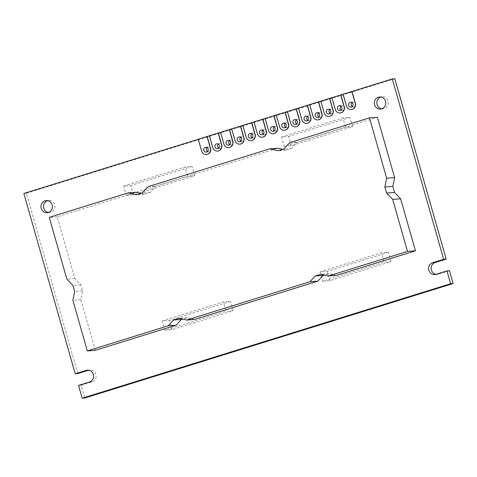 <?xml version="1.0" encoding="UTF-8"?>
<svg xmlns="http://www.w3.org/2000/svg" width="477" height="477" viewBox="0 0 477 477"><rect width="100%" height="100%" fill="white"/><g stroke="black" fill="none" stroke-linecap="round" stroke-linejoin="round"><path stroke-width="0.36" stroke-dasharray="2.38 1.79" d="M77.757 373.604L26.396 193.286L23.85 193.477M26.396 193.286L394.825 78.777M436.05 274.305A6.064 5.724 -94.3 0 0 437.331 274.364A6.064 5.724 -94.3 0 0 438.542 274.132L435.996 274.323M449.507 270.727L438.542 274.132M87.386 370.152L89.932 369.967A6.064 5.724 -94.3 0 1 96.008 374.94A6.064 5.724 -94.3 0 1 92.037 381.827L81.072 385.237L84.715 398.033M89.932 369.967A6.064 5.724 -94.3 0 0 88.722 370.194M252.071 137.686A2.427 2.29 -94.3 0 0 255.469 134.955A2.427 2.29 -94.3 0 0 251.778 133.793M240.933 141.15A2.427 2.29 -94.3 0 0 244.331 138.419A2.427 2.29 -94.3 0 0 240.641 137.251M229.789 144.614A2.427 2.29 -94.3 0 0 233.187 141.884A2.427 2.29 -94.3 0 0 229.497 140.715M218.651 148.079A2.427 2.29 -94.3 0 0 222.049 145.342A2.427 2.29 -94.3 0 0 218.359 144.179M207.507 151.537A2.427 2.29 -94.3 0 0 210.906 148.806A2.427 2.29 -94.3 0 0 207.215 147.643M123.644 186.06L185.052 166.974L187.7 176.281L126.298 195.367L123.644 186.06L130.644 185.535L192.046 166.455L185.052 166.974M162.085 321.003L223.486 301.917L226.14 311.225L164.732 330.311L162.085 321.003L169.085 320.484L230.486 301.398L223.486 301.917M319.984 271.926L381.391 252.84L384.039 262.147L322.637 281.233L319.984 271.926L326.983 271.407L388.385 252.321L381.391 252.84M281.543 136.982L342.951 117.897L345.598 127.204L284.197 146.29L281.543 136.982L288.543 136.464L349.945 117.378L342.951 117.897M285.49 127.299A2.427 2.29 -94.3 0 0 288.895 124.569A2.427 2.29 -94.3 0 0 285.204 123.4M296.634 123.841A2.427 2.29 -94.3 0 0 300.033 121.104A2.427 2.29 -94.3 0 0 296.342 119.942M307.772 120.377A2.427 2.29 -94.3 0 0 311.177 117.646A2.427 2.29 -94.3 0 0 307.486 116.477M341.198 109.99A2.427 2.29 -94.3 0 0 344.597 107.253A2.427 2.29 -94.3 0 0 340.906 106.091M330.054 113.448A2.427 2.29 -94.3 0 0 333.453 110.718A2.427 2.29 -94.3 0 0 329.762 109.555M318.916 116.913A2.427 2.29 -94.3 0 0 322.315 114.182A2.427 2.29 -94.3 0 0 318.624 113.013M274.353 130.764A2.427 2.29 -94.3 0 0 277.751 128.033A2.427 2.29 -94.3 0 0 274.06 126.864M263.209 134.228A2.427 2.29 -94.3 0 0 266.613 131.497A2.427 2.29 -94.3 0 0 262.922 130.328M381.755 108.834A6.064 5.724 -94.3 0 0 383.037 108.893A6.064 5.724 -94.3 0 0 388.069 101.142A6.064 5.724 -94.3 0 0 382.137 96.801A6.064 5.724 -94.3 0 0 380.873 97.046M352.336 106.526A2.427 2.29 -94.3 0 0 355.735 103.795A2.427 2.29 -94.3 0 0 352.044 102.627M48.41 212.438A6.064 5.724 -94.3 0 0 49.691 212.498A6.064 5.724 -94.3 0 0 54.724 204.746A6.064 5.724 -94.3 0 0 48.791 200.406A6.064 5.724 -94.3 0 0 47.527 200.65M206.452 154.518A4.848 4.579 -94.3 0 1 201.783 151.042L198.414 139.224M217.59 151.06A4.848 4.579 -94.3 0 1 212.927 147.578L209.558 135.76M228.733 147.596A4.848 4.579 -94.3 0 1 224.065 144.12L220.696 132.296M239.871 144.132A4.848 4.579 -94.3 0 1 235.203 140.655L231.84 128.838M251.015 140.673A4.848 4.579 -94.3 0 1 246.347 137.191L242.978 125.373M262.153 137.209A4.848 4.579 -94.3 0 1 257.485 133.727L254.122 121.909M273.297 133.745A4.848 4.579 -94.3 0 1 268.629 130.269L265.26 118.445M284.435 130.281A4.848 4.579 -94.3 0 1 279.766 126.804L276.404 114.987M295.579 126.822A4.848 4.579 -94.3 0 1 290.91 123.34L287.542 111.523M306.717 123.358A4.848 4.579 -94.3 0 1 302.048 119.876L298.685 108.058M317.855 119.894A4.848 4.579 -94.3 0 1 313.192 116.418L309.823 104.594M328.999 116.43A4.848 4.579 -94.3 0 1 324.33 112.954L320.967 101.136M340.137 112.971A4.848 4.579 -94.3 0 1 335.474 109.489L332.105 97.672M351.281 109.507A4.848 4.579 -94.3 0 1 346.612 106.031L343.243 94.207M95.269 350.339L80.834 299.657L82.628 290.875L80.911 284.847L74.811 278.52L57.228 216.791L136.178 192.249M194.64 319.453L187.157 317.676L182.631 319.083M336.309 275.42L328.826 273.643L324.3 275.05M282.64 149.361L286.069 150.172L291.745 148.407L297.612 142.074L377.414 117.276M140.971 193.388L144.4 194.205L150.076 192.44L155.937 186.108L277.847 148.222M81.072 385.237L78.526 385.428M126.298 195.367L133.292 194.843L194.699 175.757L187.7 176.281M194.699 175.757L192.046 166.455M133.292 194.843L130.644 185.535M164.732 330.311L171.732 329.786L233.14 310.706L226.14 311.225M233.14 310.706L230.486 301.398M171.732 329.786L169.085 320.484M322.637 281.233L329.631 280.714L391.039 261.629L384.039 262.147M391.039 261.629L388.385 252.321M329.631 280.714L326.983 271.407M284.197 146.29L291.191 145.771L352.598 126.685L345.598 127.204M352.598 126.685L349.945 117.378M291.191 145.771L288.543 136.464M80.834 299.657L72.88 300.248M82.628 290.875L74.674 291.465M80.911 284.847L72.957 285.443M74.811 278.52L66.858 279.117M57.228 216.791L49.274 217.381M144.4 194.205L136.446 194.795M150.076 192.44L142.122 193.03M147.983 186.704L155.937 186.108M286.069 150.172L278.115 150.768M291.745 148.407L283.791 149.003M289.658 142.671L297.612 142.074M328.826 273.643L320.878 274.233M187.157 317.676L179.203 318.266M92.037 381.827L89.491 382.017M434.791 274.549L437.331 274.364M250.753 138.258L253.46 138.056M250.395 133.423L253.096 133.22M239.615 141.723L242.316 141.52M239.251 136.887L241.958 136.684M228.471 145.181L231.178 144.984M228.113 140.345L230.814 140.143M217.333 148.645L220.034 148.442M216.969 143.81L219.676 143.607M206.189 152.109L208.896 151.907M205.831 147.274L208.532 147.071M284.179 127.872L286.88 127.669M283.815 123.036L286.522 122.833M295.317 124.408L298.024 124.205M294.953 119.572L297.66 119.369M306.455 120.943L309.162 120.747M306.097 116.108L308.798 115.905M339.88 110.557L342.581 110.354M339.517 105.721L342.224 105.518M328.736 114.021L331.443 113.818M328.379 109.185L331.08 108.983M317.599 117.485L320.3 117.282M317.235 112.644L319.942 112.447M273.035 131.336L275.742 131.133M272.677 126.494L275.378 126.298M261.897 134.794L264.598 134.592M261.533 129.959L264.24 129.756M380.491 109.078L383.037 108.893M379.591 96.986L382.137 96.801M351.018 107.092L353.725 106.896M350.661 102.257L353.362 102.054M47.145 212.682L49.691 212.498M46.245 200.59L48.791 200.406"/><path stroke-width="0.72" d="M198.265 139.266L23.85 193.477L75.211 373.789L86.176 370.385A6.064 5.724 -94.3 0 1 87.386 370.152A6.064 5.724 -94.3 0 1 93.462 375.131A6.064 5.724 -94.3 0 1 89.491 382.017L78.526 385.428L82.175 398.223L450.604 283.714L446.961 270.912L435.996 274.323A6.064 5.724 -94.3 0 1 434.791 274.549A6.064 5.724 -94.3 0 1 428.71 269.577A6.064 5.724 -94.3 0 1 432.681 262.69L443.646 259.279L392.285 78.967L343.088 94.219L346.451 106.043A4.848 4.579 -94.3 0 0 351.203 109.513A4.848 4.579 -94.3 0 0 355.228 103.312L351.859 91.495M88.668 370.212L77.757 373.604L75.211 373.789M206.452 154.518A4.848 4.579 -94.3 0 0 210.554 148.317L207.191 136.494L209.409 135.808M217.59 151.06A4.848 4.579 -94.3 0 0 221.698 144.853L218.329 133.035L220.547 132.344M228.733 147.596A4.848 4.579 -94.3 0 0 232.836 141.389L229.473 129.571L231.691 128.879M239.871 144.132A4.848 4.579 -94.3 0 0 243.98 137.931L240.611 126.107L242.829 125.421M251.015 140.673A4.848 4.579 -94.3 0 0 255.117 134.466L251.755 122.649L253.973 121.957M262.153 137.209A4.848 4.579 -94.3 0 0 266.261 131.002L262.893 119.184L265.111 118.493M273.297 133.745A4.848 4.579 -94.3 0 0 277.399 127.538L274.031 115.72L276.255 115.029M284.435 130.281A4.848 4.579 -94.3 0 0 288.543 124.08L285.174 112.256L287.392 111.57M295.579 126.822A4.848 4.579 -94.3 0 0 299.681 120.615L296.312 108.798L298.536 108.106M306.717 123.358A4.848 4.579 -94.3 0 0 310.819 117.151L307.456 105.334L309.674 104.642M317.855 119.894A4.848 4.579 -94.3 0 0 321.963 113.687L318.594 101.869L320.812 101.184M328.999 116.43A4.848 4.579 -94.3 0 0 333.101 110.229L329.738 98.405L331.956 97.719M340.137 112.971A4.848 4.579 -94.3 0 0 344.245 106.765L340.876 94.947L343.094 94.255M436.05 274.305A6.064 5.724 -94.3 0 1 431.172 268.712A6.064 5.724 -94.3 0 1 435.227 262.499L446.192 259.094L394.825 78.777L392.285 78.967M82.175 398.223L84.715 398.033L453.15 283.523L449.507 270.727L446.961 270.912M251.778 133.793A2.427 2.29 -94.3 0 0 252.071 137.686M240.641 137.251A2.427 2.29 -94.3 0 0 240.933 141.15M229.497 140.715A2.427 2.29 -94.3 0 0 229.789 144.614M218.359 144.179A2.427 2.29 -94.3 0 0 218.651 148.079M207.215 147.643A2.427 2.29 -94.3 0 0 207.507 151.537M285.204 123.4A2.427 2.29 -94.3 0 0 285.49 127.299M296.342 119.942A2.427 2.29 -94.3 0 0 296.634 123.841M307.486 116.477A2.427 2.29 -94.3 0 0 307.772 120.377M340.906 106.091A2.427 2.29 -94.3 0 0 341.198 109.99M329.762 109.555A2.427 2.29 -94.3 0 0 330.054 113.448M318.624 113.013A2.427 2.29 -94.3 0 0 318.916 116.913M274.06 126.864A2.427 2.29 -94.3 0 0 274.353 130.764M262.922 130.328A2.427 2.29 -94.3 0 0 263.209 134.228M380.873 97.046A6.064 5.724 -94.3 0 0 376.878 103.27A6.064 5.724 -94.3 0 0 381.755 108.834M352.044 102.627A2.427 2.29 -94.3 0 0 352.336 106.526M47.527 200.65A6.064 5.724 -94.3 0 0 43.532 206.875A6.064 5.724 -94.3 0 0 48.41 212.438M351.281 109.507A4.848 4.579 -94.3 0 0 355.383 103.3L352.02 91.483M140.971 193.388L136.178 192.249L128.224 192.845L49.274 217.381L66.858 279.117L72.957 285.443L74.674 291.465L72.88 300.248L87.315 350.929L95.269 350.339L176.144 325.201L168.19 325.797L173.527 320.031L179.203 318.266L186.686 320.043L309.859 281.764L315.196 275.998L320.878 274.233L328.361 276.01L407.501 251.415L392.672 199.362L400.626 198.772L415.455 250.824L407.501 251.415M182.631 319.083L181.481 319.441L176.144 325.201M186.686 320.043L194.64 319.453L317.813 281.168L309.859 281.764M324.3 275.05L323.15 275.408L317.813 281.168M328.361 276.01L336.309 275.42L415.455 250.824M128.224 192.845L136.446 194.795L142.122 193.03L147.983 186.704L269.893 148.812L278.115 150.768L283.791 149.003L289.658 142.671L369.46 117.867L386.65 178.225L394.604 177.635L392.809 186.418L394.527 192.44L400.626 198.772M394.604 177.635L377.414 117.276L369.46 117.867M269.893 148.812L277.847 148.222L282.64 149.361M52.178 204.937A6.064 5.724 -94.3 0 0 46.245 200.59A6.064 5.724 -94.3 0 0 40.986 207.066A6.064 5.724 -94.3 0 0 47.145 212.682A6.064 5.724 -94.3 0 0 52.178 204.937M385.523 101.333A6.064 5.724 -94.3 0 0 379.591 96.986A6.064 5.724 -94.3 0 0 374.332 103.461A6.064 5.724 -94.3 0 0 380.491 109.078A6.064 5.724 -94.3 0 0 385.523 101.333M446.192 259.094L443.646 259.279M206.529 154.518L206.374 154.53A4.848 4.579 -94.3 0 1 201.622 151.054L198.259 139.236L207.191 136.494M217.673 151.054L217.512 151.066A4.848 4.579 -94.3 0 1 212.766 147.59L209.397 135.772L218.329 133.035M340.22 112.966L340.059 112.977A4.848 4.579 -94.3 0 1 335.313 109.501L331.944 97.684L340.876 94.947M228.811 147.59L228.65 147.602A4.848 4.579 -94.3 0 1 223.904 144.132L220.541 132.308L229.473 129.571M329.076 116.43L328.921 116.442A4.848 4.579 -94.3 0 1 324.175 112.966L320.806 101.148L329.738 98.405M239.955 144.126L239.794 144.137A4.848 4.579 -94.3 0 1 235.048 140.667L231.679 128.85L240.611 126.107M317.938 119.888L317.777 119.9A4.848 4.579 -94.3 0 1 313.031 116.43L309.662 104.606L318.594 101.869M251.093 140.667L250.932 140.679A4.848 4.579 -94.3 0 1 246.186 137.203L242.823 125.385L251.755 122.649M306.794 123.352L306.639 123.364A4.848 4.579 -94.3 0 1 301.893 119.888L298.524 108.07L307.456 105.334M262.237 137.203L262.076 137.215A4.848 4.579 -94.3 0 1 257.33 133.739L253.961 121.921L262.893 119.184M295.657 126.816L295.496 126.828A4.848 4.579 -94.3 0 1 290.749 123.352L287.381 111.535L296.312 108.798M273.375 133.739L273.214 133.751A4.848 4.579 -94.3 0 1 268.468 130.281L265.105 118.457L274.031 115.72M284.513 130.275L284.358 130.287A4.848 4.579 -94.3 0 1 279.611 126.816L276.243 114.999L285.174 112.256M453.15 283.523L450.604 283.714M340.059 112.977A4.848 4.579 -94.3 0 0 344.084 106.776L340.721 94.959M328.921 116.442A4.848 4.579 -94.3 0 0 332.946 110.241L329.577 98.417M317.777 119.9A4.848 4.579 -94.3 0 0 321.802 113.699L318.439 101.881M306.639 123.364A4.848 4.579 -94.3 0 0 310.664 117.163L307.295 105.345M295.496 126.828A4.848 4.579 -94.3 0 0 299.52 120.627L296.157 108.81M284.358 130.287A4.848 4.579 -94.3 0 0 288.382 124.092L285.013 112.268M273.214 133.751A4.848 4.579 -94.3 0 0 277.238 127.55L273.876 115.732M262.076 137.215A4.848 4.579 -94.3 0 0 266.1 131.014L262.732 119.196M250.932 140.679A4.848 4.579 -94.3 0 0 254.962 134.478L251.594 122.661M239.794 144.137A4.848 4.579 -94.3 0 0 243.819 137.942L240.45 126.119M228.65 147.602A4.848 4.579 -94.3 0 0 232.681 141.401L229.312 129.583M217.512 151.066A4.848 4.579 -94.3 0 0 221.537 144.865L218.168 133.047M206.374 154.53A4.848 4.579 -94.3 0 0 210.399 148.329L207.03 136.505M386.65 178.225L384.856 187.008L386.573 193.036L392.672 199.362M392.809 186.418L384.856 187.008M394.527 192.44L386.573 193.036M323.15 275.408L315.196 275.998M181.481 319.441L173.527 320.031M87.315 350.929L168.19 325.797M248.38 136.523A2.427 2.29 -94.3 0 0 250.753 138.258A2.427 2.29 -94.3 0 0 252.768 135.158A2.427 2.29 -94.3 0 0 250.395 133.423A2.427 2.29 -94.3 0 0 248.38 136.523M237.242 139.982A2.427 2.29 -94.3 0 0 239.615 141.723A2.427 2.29 -94.3 0 0 241.624 138.622A2.427 2.29 -94.3 0 0 239.251 136.887A2.427 2.29 -94.3 0 0 237.242 139.982M226.098 143.446A2.427 2.29 -94.3 0 0 228.471 145.181A2.427 2.29 -94.3 0 0 230.486 142.086A2.427 2.29 -94.3 0 0 228.113 140.345A2.427 2.29 -94.3 0 0 226.098 143.446M214.96 146.91A2.427 2.29 -94.3 0 0 217.333 148.645A2.427 2.29 -94.3 0 0 219.342 145.545A2.427 2.29 -94.3 0 0 216.969 143.81A2.427 2.29 -94.3 0 0 214.96 146.91M203.816 150.374A2.427 2.29 -94.3 0 0 206.189 152.109A2.427 2.29 -94.3 0 0 208.205 149.009A2.427 2.29 -94.3 0 0 205.831 147.274A2.427 2.29 -94.3 0 0 203.816 150.374M281.8 126.137A2.427 2.29 -94.3 0 0 284.179 127.872A2.427 2.29 -94.3 0 0 286.188 124.771A2.427 2.29 -94.3 0 0 283.815 123.036A2.427 2.29 -94.3 0 0 281.8 126.137M292.944 122.672A2.427 2.29 -94.3 0 0 295.317 124.408A2.427 2.29 -94.3 0 0 297.332 121.307A2.427 2.29 -94.3 0 0 294.953 119.572A2.427 2.29 -94.3 0 0 292.944 122.672M304.082 119.208A2.427 2.29 -94.3 0 0 306.455 120.943A2.427 2.29 -94.3 0 0 308.47 117.843A2.427 2.29 -94.3 0 0 306.097 116.108A2.427 2.29 -94.3 0 0 304.082 119.208M337.507 108.822A2.427 2.29 -94.3 0 0 339.88 110.557A2.427 2.29 -94.3 0 0 341.89 107.456A2.427 2.29 -94.3 0 0 339.517 105.721A2.427 2.29 -94.3 0 0 337.507 108.822M326.363 112.286A2.427 2.29 -94.3 0 0 328.736 114.021A2.427 2.29 -94.3 0 0 330.752 110.92A2.427 2.29 -94.3 0 0 328.379 109.185A2.427 2.29 -94.3 0 0 326.363 112.286M315.225 115.744A2.427 2.29 -94.3 0 0 317.599 117.485A2.427 2.29 -94.3 0 0 319.608 114.385A2.427 2.29 -94.3 0 0 317.235 112.644A2.427 2.29 -94.3 0 0 315.225 115.744M270.662 129.595A2.427 2.29 -94.3 0 0 273.035 131.336A2.427 2.29 -94.3 0 0 275.05 128.235A2.427 2.29 -94.3 0 0 272.677 126.494A2.427 2.29 -94.3 0 0 270.662 129.595M259.524 133.059A2.427 2.29 -94.3 0 0 261.897 134.794A2.427 2.29 -94.3 0 0 263.906 131.694A2.427 2.29 -94.3 0 0 261.533 129.959A2.427 2.29 -94.3 0 0 259.524 133.059M348.645 105.357A2.427 2.29 -94.3 0 0 351.018 107.092A2.427 2.29 -94.3 0 0 353.034 103.998A2.427 2.29 -94.3 0 0 350.661 102.257A2.427 2.29 -94.3 0 0 348.645 105.357M88.609 370.2L86.176 370.385M435.227 262.499L432.681 262.69"/></g></svg>

